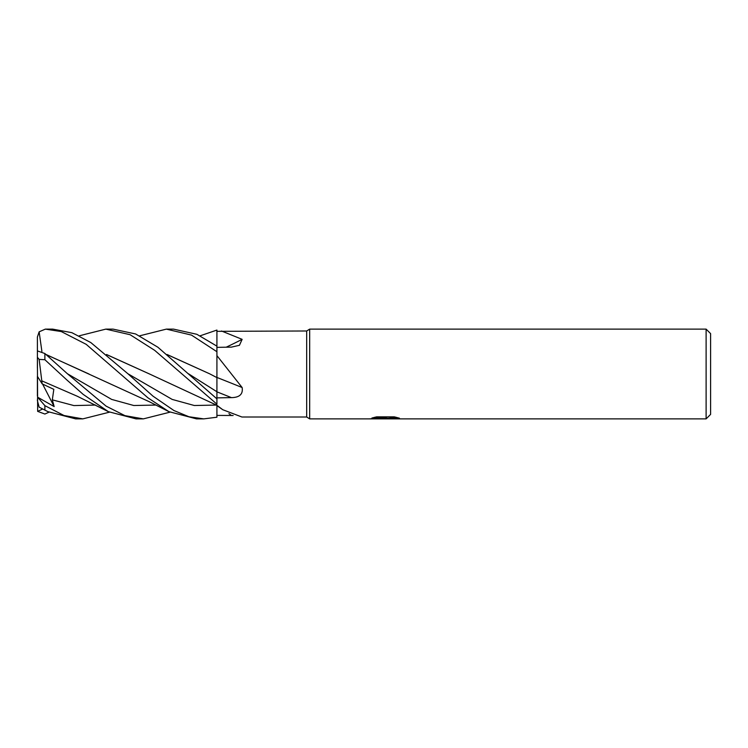 <?xml version="1.0" encoding="UTF-8"?>
<svg xmlns="http://www.w3.org/2000/svg" width="748" height="748" viewBox="0 0 748 748"><rect width="100%" height="100%" fill="white"/><g stroke="black" fill="none" stroke-linecap="round" stroke-linejoin="round"><path stroke-width="1.12" d="M706.112 418.88L706.112 329.12L710.6 333.608L710.6 414.392L706.112 418.88L309.672 418.88L306.68 417.01L241.922 417.01L222.782 409.726L216.92 405.294L216.92 417.216L203.765 418.88L196.537 418.88L168.898 411.643L147.945 397.833L86.188 344.332L61.261 331.551L45.338 329.12L52.622 329.12L71.864 332.673L90.835 342.575L127.899 373.748L172.171 399.413L194.312 405.51L216.443 405.061M306.68 417.01L306.68 330.99L309.672 329.12L706.112 329.12M139.708 335.815L166.374 329.12L191.507 335.104L216.92 351.719L216.92 331.336L306.68 330.99M221.492 330.99L242.137 339.349L239.435 345.305L231.422 347.119L216.92 347.353M242.137 387.529A759.51 145.654 -164.8 0 0 216.92 377.45L216.92 355.618L242.137 387.529C243.175 394.14 239.603 397.506 231.422 397.627L216.92 397.871M309.672 418.88L309.672 329.12L309.672 418.88M385.164 418.515L369.203 418.88L386.267 418.029L371.915 418.029L376.59 416.851L394.299 416.851L399.432 418.169L384.453 418.88L385.164 418.104M382.256 418.88L379.255 418.441M389.054 418.169L384.491 418.88M389.054 418.852L389.054 418.104L396.131 417.262M374.739 417.262L386.267 417.262L386.267 418.029M226.177 347.212A759.51 639.278 -151.6 0 0 242.137 339.349M233.133 415.514L216.92 415.402M166.374 329.12L173.517 329.12L196.883 334.309L216.92 346.146L216.92 344.566M105.833 329.12L113.042 329.12L135.631 333.973L157.875 347.222L216.92 398.862L216.92 404.163L154.677 350.344L130.124 334.721L105.833 329.12L79.26 335.815M82.673 418.88L75.651 418.88L47.9 411.643L39.139 407.155L47.9 411.643M109.414 412.185L82.813 418.88L63.991 415.505L44.88 405.659L37.652 397.216L54.155 406.585L52.323 399.843L53.819 389.343L42.178 383.883L41.785 380.816M41.897 351.42L39.139 331.832L45.338 329.12M203.765 418.88L188.926 416.748L173.947 410.54L153.003 396.169L127.899 373.748M169.964 412.176L143.345 418.88L136.071 418.88L108.348 411.652L83.187 394.392L66.694 379.806L44.88 359.723L44.88 353.533L37.652 350.99L37.4 351.962L37.4 357.254L39.139 359.414L44.88 359.723M143.345 418.88L124.935 415.645L106.076 406.117L67.404 373.748L44.88 353.533M216.92 351.719L216.92 355.618M216.92 372.476L216.92 377.609L210.104 374.056M216.92 377.572L216.92 398.862M200.137 335.815L216.92 330.064L216.92 331.336M167.066 354.496L209.646 373.813L167.225 354.627M41.785 380.797L39.139 359.414M41.823 380.863L77.212 396.216L108.348 411.643M106.515 354.496L149.142 373.822L106.683 354.636M149.142 373.822L216.92 405.304M46.208 354.636L89.04 374.037M46.039 354.487L149.404 401.769L168.898 411.643M48.985 412.185L44.88 414.037L37.652 411.363L42.692 409.006M37.4 367.923L37.4 337.021L39.139 331.832M37.652 411.363L37.4 357.254M37.652 397.216L37.4 400.629L39.139 407.155M42.178 383.883L37.4 376.356L37.4 395.926M54.155 406.585L42.589 384.079M216.92 391.84A757.444 145.252 -164.8 0 1 231.422 397.627M228.916 413.616A757.444 727.308 -113.3 0 1 231.422 415.477M44.88 410.054L44.88 405.659M188.431 373.748L216.92 391.746M52.323 399.843L73.912 405.575L95.501 405.061M67.404 373.748L111.658 399.413L133.789 405.51L155.921 405.061M385.164 418.132L389.054 418.132M216.92 405.584L222.782 409.726"/></g></svg>
